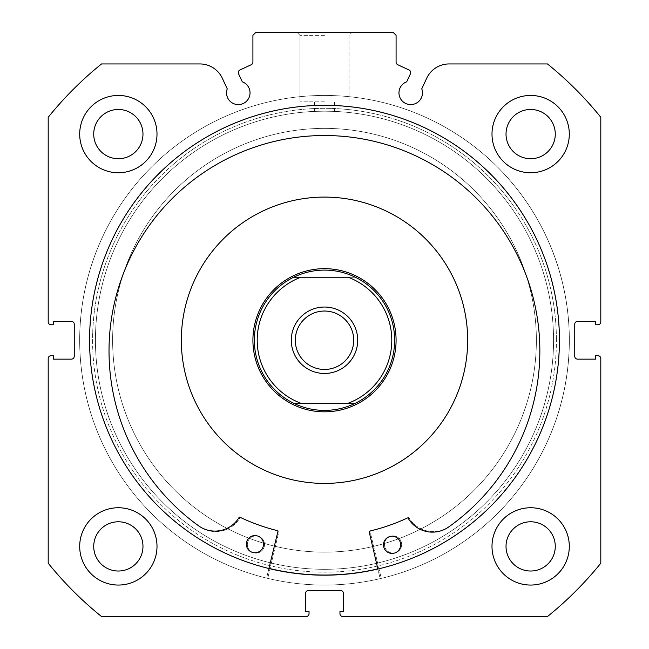 <?xml version="1.0" encoding="UTF-8"?>
<svg xmlns="http://www.w3.org/2000/svg" width="649" height="649" viewBox="0 0 649 649"><rect width="100%" height="100%" fill="white"/><g stroke="black" fill="none" stroke-linecap="round" stroke-linejoin="round"><path stroke-width="0.49" stroke-dasharray="3.25 2.43" d="M137.556 439.965A211.882 211.882 0 0 0 424.219 527.199A211.882 211.882 0 0 0 511.444 240.536A211.882 211.882 0 0 0 224.781 153.302A211.882 211.882 0 0 0 137.556 439.965A211.882 211.882 0 0 0 424.219 527.199A211.882 211.882 0 0 0 511.444 240.536A211.882 211.882 0 0 0 224.781 153.302A211.882 211.882 0 0 0 137.556 439.965M387.656 306.563A71.585 71.585 0 0 0 290.809 277.091A71.585 71.585 0 0 0 261.344 373.938A71.585 71.585 0 0 0 358.191 403.402A71.585 71.585 0 0 0 387.656 306.563A71.585 71.585 0 0 0 290.809 277.091A71.585 71.585 0 0 0 261.344 373.938A71.585 71.585 0 0 0 358.191 403.402A71.585 71.585 0 0 0 387.656 306.563M198.18 407.621A143.161 143.161 0 0 0 391.874 466.566A143.161 143.161 0 0 0 450.82 272.872A143.161 143.161 0 0 0 257.126 213.935A143.161 143.161 0 0 0 198.18 407.621M377.84 568.897A234.784 234.784 0 0 0 531.661 229.754A234.784 234.784 0 0 0 214.008 133.086A234.784 234.784 0 0 0 117.339 450.747A234.784 234.784 0 0 0 434.992 547.407A234.784 234.784 0 0 0 531.661 229.754A234.784 234.784 0 0 0 214.008 133.086A234.784 234.784 0 0 0 268.937 568.362M509.887 442.829A211.882 211.882 0 0 1 221.917 525.641A211.882 211.882 0 0 1 139.113 237.664A211.882 211.882 0 0 1 427.083 154.86A211.882 211.882 0 0 1 509.887 442.829A211.882 211.882 0 0 1 221.917 525.641A211.882 211.882 0 0 1 139.113 237.664A211.882 211.882 0 0 1 427.083 154.86A211.882 211.882 0 0 1 509.887 442.829M261.872 305.59A71.585 71.585 0 0 1 359.157 277.618A71.585 71.585 0 0 1 387.129 374.903A71.585 71.585 0 0 1 289.843 402.883A71.585 71.585 0 0 1 261.872 305.59A71.585 71.585 0 0 1 359.157 277.618A71.585 71.585 0 0 1 387.129 374.903A71.585 71.585 0 0 1 289.843 402.883A71.585 71.585 0 0 1 261.872 305.59M449.765 409.56A143.161 143.161 0 0 1 255.187 465.511A143.161 143.161 0 0 1 199.235 270.933A143.161 143.161 0 0 1 393.813 214.981A143.161 143.161 0 0 1 449.765 409.56A143.161 143.161 0 0 1 255.187 465.511A143.161 143.161 0 0 1 199.235 270.933A143.161 143.161 0 0 1 393.813 214.981A143.161 143.161 0 0 1 449.765 409.56M529.933 453.919A234.784 234.784 0 0 1 210.828 545.679A234.784 234.784 0 0 1 119.067 226.574A234.784 234.784 0 0 1 438.172 134.814A234.784 234.784 0 0 1 529.933 453.919A234.784 234.784 0 0 1 210.828 545.679A234.784 234.784 0 0 1 119.067 226.574A234.784 234.784 0 0 1 438.172 134.814A234.784 234.784 0 0 1 529.933 453.919M410.712 72.591A2.864 2.864 0 0 1 410.444 73.799L406.696 81.823A11.739 11.739 0 0 0 410.72 104.594A11.739 11.739 0 0 0 421.753 88.84L426.701 78.221A24.727 24.727 0 0 1 449.116 63.943L547.464 63.943A355.044 355.044 0 0 1 600.804 117.291L600.804 321.92A2.864 2.864 0 0 1 597.94 324.784L595.652 324.784L595.652 321.352L577.61 321.352A2.864 2.864 0 0 0 574.746 324.216L574.746 356.285A2.864 2.864 0 0 0 577.61 359.148L595.652 359.148L595.652 355.709L597.94 355.709A2.864 2.864 0 0 1 600.804 358.572L600.804 563.21A355.044 355.044 0 0 1 547.464 616.55L342.826 616.55A2.864 2.864 0 0 1 339.962 613.686L339.962 611.399L343.394 611.399L343.394 593.356A2.864 2.864 0 0 0 340.53 590.493L308.47 590.493A2.864 2.864 0 0 0 305.606 593.356L305.606 611.399L309.038 611.399L309.038 613.686A2.864 2.864 0 0 1 306.174 616.55L101.536 616.55A355.044 355.044 0 0 1 48.196 563.21L48.196 358.572A2.864 2.864 0 0 1 51.06 355.709L53.348 355.709L53.348 359.148L71.39 359.148A2.864 2.864 0 0 0 74.254 356.285L74.254 324.216A2.864 2.864 0 0 0 71.39 321.352L53.348 321.352L53.348 324.784L51.06 324.784A2.864 2.864 0 0 1 48.196 321.92L48.196 117.291A355.044 355.044 0 0 1 101.536 63.943L199.884 63.943A24.727 24.727 0 0 1 222.299 78.221L227.247 88.84A11.739 11.739 0 0 0 238.28 104.594A11.739 11.739 0 0 0 242.304 81.823L238.556 73.799A2.864 2.864 0 0 1 239.943 69.995L251.268 64.713A2.864 2.864 0 0 0 252.915 62.126L252.915 35.314L255.779 32.45L393.221 32.45L396.085 35.314L396.085 62.126A2.864 2.864 0 0 0 397.732 64.713L409.057 69.995A2.864 2.864 0 0 1 410.712 72.591M324.5 32.45L297.112 32.45L324.5 32.45M324.5 35.314L299.976 35.314L324.5 35.314M92.58 340.246A231.92 231.92 0 0 0 324.5 572.167A231.92 231.92 0 0 0 556.42 340.246A231.92 231.92 0 0 1 324.5 572.167A231.92 231.92 0 0 1 92.58 340.246A231.92 231.92 0 0 1 324.5 108.326A231.92 231.92 0 0 1 556.42 340.246A231.92 231.92 0 0 0 324.5 108.326A231.92 231.92 0 0 0 92.58 340.246M553.556 340.246A229.056 229.056 0 0 1 324.5 569.303A229.056 229.056 0 0 1 95.444 340.246A229.056 229.056 0 0 0 324.5 569.303A229.056 229.056 0 0 0 553.556 340.246A229.056 229.056 0 0 0 324.5 111.19A229.056 229.056 0 0 0 95.444 340.246A229.056 229.056 0 0 1 324.5 111.19A229.056 229.056 0 0 1 553.556 340.246M324.5 101.171L299.976 101.171L324.5 101.171M324.5 111.19C311.569 111.425 311.569 111.425 324.5 111.19C311.569 111.425 311.569 111.425 324.5 111.19C311.569 111.425 311.569 111.425 324.5 111.19C311.569 111.425 311.569 111.425 324.5 111.19C337.431 111.425 337.431 111.425 324.5 111.19C337.431 111.425 337.431 111.425 324.5 111.19C337.431 111.425 337.431 111.425 324.5 111.19C337.431 111.425 337.431 111.425 324.5 111.19A229.056 229.056 0 0 1 553.556 340.246A229.056 229.056 0 0 1 324.5 569.303A229.056 229.056 0 0 1 95.444 340.246A229.056 229.056 0 0 1 324.5 111.19A229.056 229.056 0 0 1 553.556 340.246A229.056 229.056 0 0 1 324.5 569.303A229.056 229.056 0 0 1 95.444 340.246A229.056 229.056 0 0 1 324.5 111.19M559.43 340.246A234.93 234.93 0 0 0 324.5 105.316A234.93 234.93 0 0 0 89.57 340.246A234.93 234.93 0 0 0 324.5 575.176A234.93 234.93 0 0 0 559.43 340.246A234.93 234.93 0 0 0 324.5 105.316A234.93 234.93 0 0 0 89.57 340.246A234.93 234.93 0 0 0 324.5 575.176A234.93 234.93 0 0 0 559.43 340.246A234.93 234.93 0 0 0 324.5 105.316A234.93 234.93 0 0 0 89.57 340.246A234.93 234.93 0 0 0 324.5 575.176A234.93 234.93 0 0 0 559.43 340.246A234.93 234.93 0 0 0 324.5 105.316A234.93 234.93 0 0 0 89.57 340.246A234.93 234.93 0 0 0 324.5 575.176A234.93 234.93 0 0 0 559.43 340.246A234.93 234.93 0 0 0 324.5 105.316A234.93 234.93 0 0 0 89.57 340.246A234.93 234.93 0 0 0 324.5 575.176A234.93 234.93 0 0 0 559.43 340.246A234.93 234.93 0 0 0 324.5 105.316A234.93 234.93 0 0 0 89.57 340.246A234.93 234.93 0 0 0 324.5 575.176A234.93 234.93 0 0 0 559.43 340.246A234.93 234.93 0 0 0 324.5 105.316A234.93 234.93 0 0 0 89.57 340.246A234.93 234.93 0 0 0 324.5 575.176A234.93 234.93 0 0 0 559.43 340.246M569.303 340.246A244.803 244.803 0 0 0 324.5 95.444A244.803 244.803 0 0 0 79.697 340.246A244.803 244.803 0 0 0 324.5 585.057A244.803 244.803 0 0 0 569.303 340.246A244.803 244.803 0 0 0 324.5 95.444A244.803 244.803 0 0 0 79.697 340.246A244.803 244.803 0 0 0 324.5 585.057A244.803 244.803 0 0 0 569.303 340.246A244.803 244.803 0 0 0 324.5 95.444A244.803 244.803 0 0 0 79.697 340.246A244.803 244.803 0 0 0 324.5 585.057A244.803 244.803 0 0 0 569.303 340.246A244.803 244.803 0 0 0 324.5 95.444A244.803 244.803 0 0 0 79.697 340.246A244.803 244.803 0 0 0 324.5 585.057A244.803 244.803 0 0 0 569.303 340.246A244.803 244.803 0 0 0 324.5 95.444A244.803 244.803 0 0 0 267.721 578.381L278.875 531.588A0.576 0.576 0 0 0 278.453 530.898A196.128 196.128 0 0 1 240.714 517.586A0.576 0.576 0 0 0 239.976 517.813A28.126 28.126 0 0 1 200.184 526.891A215.436 215.436 0 0 1 324.5 135.527A215.436 215.436 0 0 1 448.816 526.899A28.126 28.126 0 0 1 409.024 517.813A0.576 0.576 0 0 0 408.286 517.586A196.128 196.128 0 0 1 370.547 530.898A0.576 0.576 0 0 0 370.125 531.588L381.279 578.381A244.803 244.803 0 0 0 324.5 95.444A244.803 244.803 0 0 0 267.721 578.381L278.875 531.588A0.576 0.576 0 0 0 278.453 530.898A196.128 196.128 0 0 1 240.714 517.586A0.576 0.576 0 0 0 239.976 517.813A28.126 28.126 0 0 1 200.184 526.891A215.436 215.436 0 0 1 324.5 135.527A215.436 215.436 0 0 1 448.816 526.899L448.816 526.891A28.126 28.126 0 0 1 409.024 517.813A0.576 0.576 0 0 0 408.286 517.586A196.128 196.128 0 0 1 370.547 530.898A0.576 0.576 0 0 0 370.125 531.588L381.279 578.381A244.803 244.803 0 0 0 569.303 340.246M491.999 546.401A38.656 38.656 0 0 0 530.655 585.057A38.656 38.656 0 0 0 569.303 546.401A38.656 38.656 0 0 0 530.655 507.745A38.656 38.656 0 0 0 491.999 546.401A38.656 38.656 0 0 0 530.655 585.057A38.656 38.656 0 0 0 569.303 546.401A38.656 38.656 0 0 0 530.655 507.745A38.656 38.656 0 0 0 491.999 546.401A38.656 38.656 0 0 0 530.655 585.057A38.656 38.656 0 0 0 569.303 546.401A38.656 38.656 0 0 0 530.655 507.745A38.656 38.656 0 0 0 491.999 546.401M79.697 546.401A38.656 38.656 0 0 0 118.345 585.057A38.656 38.656 0 0 0 157.001 546.401A38.656 38.656 0 0 0 118.345 507.745A38.656 38.656 0 0 0 79.697 546.401A38.656 38.656 0 0 0 118.345 585.057A38.656 38.656 0 0 0 157.001 546.401A38.656 38.656 0 0 0 118.345 507.745A38.656 38.656 0 0 0 79.697 546.401A38.656 38.656 0 0 0 118.345 585.057A38.656 38.656 0 0 0 157.001 546.401A38.656 38.656 0 0 0 118.345 507.745A38.656 38.656 0 0 0 79.697 546.401M491.999 134.092A38.656 38.656 0 0 0 530.655 172.748A38.656 38.656 0 0 0 569.303 134.092A38.656 38.656 0 0 0 530.655 95.444A38.656 38.656 0 0 0 491.999 134.092A38.656 38.656 0 0 0 530.655 172.748A38.656 38.656 0 0 0 569.303 134.092A38.656 38.656 0 0 0 530.655 95.444A38.656 38.656 0 0 0 491.999 134.092A38.656 38.656 0 0 0 530.655 172.748A38.656 38.656 0 0 0 569.303 134.092A38.656 38.656 0 0 0 530.655 95.444A38.656 38.656 0 0 0 491.999 134.092M79.697 134.092A38.656 38.656 0 0 0 118.345 172.748A38.656 38.656 0 0 0 157.001 134.092A38.656 38.656 0 0 0 118.345 95.444A38.656 38.656 0 0 0 79.697 134.092A38.656 38.656 0 0 0 118.345 172.748A38.656 38.656 0 0 0 157.001 134.092A38.656 38.656 0 0 0 118.345 95.444A38.656 38.656 0 0 0 79.697 134.092A38.656 38.656 0 0 0 118.345 172.748A38.656 38.656 0 0 0 157.001 134.092A38.656 38.656 0 0 0 118.345 95.444A38.656 38.656 0 0 0 79.697 134.092M93.724 134.092A24.621 24.621 0 0 0 118.345 158.721A24.621 24.621 0 0 0 142.975 134.092A24.621 24.621 0 0 0 118.345 109.47A24.621 24.621 0 0 0 93.724 134.092M506.025 134.092A24.621 24.621 0 0 0 530.655 158.721A24.621 24.621 0 0 0 555.276 134.092A24.621 24.621 0 0 0 530.655 109.47A24.621 24.621 0 0 0 506.025 134.092M93.724 546.401A24.621 24.621 0 0 0 118.345 571.023A24.621 24.621 0 0 0 142.975 546.401A24.621 24.621 0 0 0 118.345 521.78A24.621 24.621 0 0 0 93.724 546.401M506.025 546.401A24.621 24.621 0 0 0 530.655 571.023A24.621 24.621 0 0 0 555.276 546.401A24.621 24.621 0 0 0 530.655 521.78A24.621 24.621 0 0 0 506.025 546.401M324.5 369.451A29.205 29.205 0 0 1 295.295 340.246A29.205 29.205 0 0 1 324.5 311.041A29.205 29.205 0 0 1 353.705 340.246A29.205 29.205 0 0 1 324.5 369.451A29.205 29.205 0 0 1 295.295 340.246A29.205 29.205 0 0 1 324.5 311.041A29.205 29.205 0 0 1 353.705 340.246A29.205 29.205 0 0 1 324.5 369.451A29.205 29.205 0 0 1 295.295 340.246A29.205 29.205 0 0 1 324.5 311.041A29.205 29.205 0 0 1 353.705 340.246A29.205 29.205 0 0 1 324.5 369.451M325.441 270.106A70.149 70.149 0 0 1 355.368 277.253C345.625 272.523 335.338 270.138 324.5 270.098A70.149 70.149 0 0 1 394.649 340.246A70.149 70.149 0 0 1 324.5 410.395A70.149 70.149 0 0 1 254.351 340.246A70.149 70.149 0 0 1 324.5 270.098C313.662 270.138 303.375 272.523 293.632 277.253A70.149 70.149 0 0 0 293.632 403.24L300.844 403.24A67.285 67.285 0 0 1 300.844 277.253L293.632 277.253A70.149 70.149 0 0 0 293.632 403.24C303.375 407.978 313.662 410.363 324.5 410.395C335.338 410.363 345.625 407.978 355.368 403.24A70.149 70.149 0 0 1 325.441 410.387M324.5 411.831A71.585 71.585 0 0 0 396.085 340.246A71.585 71.585 0 0 0 324.5 268.67A71.585 71.585 0 0 0 252.915 340.246A71.585 71.585 0 0 0 324.5 411.831A71.585 71.585 0 0 1 252.915 340.246A71.585 71.585 0 0 1 324.5 268.67A71.585 71.585 0 0 1 396.085 340.246A71.585 71.585 0 0 1 324.5 411.831A71.585 71.585 0 0 1 252.915 340.246A71.585 71.585 0 0 1 324.5 268.67A71.585 71.585 0 0 1 396.085 340.246A71.585 71.585 0 0 1 324.5 411.831M324.5 373.459A33.213 33.213 0 0 0 357.713 340.246A33.213 33.213 0 0 0 324.5 307.034A33.213 33.213 0 0 0 291.287 340.246A33.213 33.213 0 0 0 324.5 373.459M293.632 277.253L355.368 277.253A70.149 70.149 0 0 1 355.368 403.24A70.149 70.149 0 0 0 355.368 277.253L348.156 277.253A67.285 67.285 0 0 1 348.156 403.24L293.632 403.24M348.156 277.253L300.844 277.253L348.156 277.253M323.559 410.387A70.149 70.149 0 0 1 254.351 340.246A70.149 70.149 0 0 1 323.559 270.106M247.342 544.503A8.591 8.591 0 0 0 255.933 553.094A8.591 8.591 0 0 0 264.524 544.503A8.591 8.591 0 0 0 255.933 535.912A8.591 8.591 0 0 0 247.342 544.503A8.591 8.591 0 0 0 255.933 553.094A8.591 8.591 0 0 0 264.524 544.503A8.591 8.591 0 0 0 255.933 535.912A8.591 8.591 0 0 0 247.342 544.503M384.476 544.503A8.591 8.591 0 0 0 393.067 553.094A8.591 8.591 0 0 0 401.658 544.503A8.591 8.591 0 0 0 393.067 535.912A8.591 8.591 0 0 0 384.476 544.503A8.591 8.591 0 0 0 393.067 553.094A8.591 8.591 0 0 0 401.658 544.503A8.591 8.591 0 0 0 393.067 535.912A8.591 8.591 0 0 0 384.476 544.503M369.192 531.807A0.576 0.576 0 0 1 369.614 531.117A196.128 196.128 0 0 0 407.418 517.991A0.576 0.576 0 0 1 408.156 518.218A28.126 28.126 0 0 0 447.899 527.499A215.436 215.436 0 0 0 325.498 135.527A215.436 215.436 0 0 0 199.275 526.298L199.284 526.282A28.126 28.126 0 0 0 239.116 517.399A0.576 0.576 0 0 1 239.854 517.172A196.128 196.128 0 0 0 277.529 530.671A0.576 0.576 0 0 1 277.95 531.361L266.561 578.097A244.803 244.803 0 0 1 325.693 95.444A244.803 244.803 0 0 1 380.119 578.657L369.192 531.807M400.66 544.876A8.591 8.591 0 0 1 392.028 553.427A8.591 8.591 0 0 1 383.486 544.795A8.591 8.591 0 0 1 392.118 536.244A8.591 8.591 0 0 1 400.66 544.876M263.526 544.211A8.591 8.591 0 0 1 254.895 552.761A8.591 8.591 0 0 1 246.344 544.13A8.591 8.591 0 0 1 254.976 535.579A8.591 8.591 0 0 1 263.526 544.211M268.905 568.5L266.561 578.097A244.803 244.803 0 0 1 325.693 95.444A244.803 244.803 0 0 1 380.119 578.657L377.872 569.035M299.976 35.314L297.112 32.45L299.976 35.314L299.976 101.171L299.976 35.314M314.481 111.409L314.481 101.171L314.481 111.409M349.024 101.171L349.024 35.314L351.888 32.45L349.024 35.314L349.024 101.171M334.519 111.409L334.519 101.171L334.519 111.409"/><path stroke-width="0.97" d="M198.18 407.621A143.161 143.161 0 0 0 391.874 466.566A143.161 143.161 0 0 0 450.82 272.872A143.161 143.161 0 0 0 257.126 213.935A143.161 143.161 0 0 0 198.18 407.621M268.937 568.362A234.784 234.784 0 0 0 377.84 568.897M410.444 73.799A2.864 2.864 0 0 0 409.057 69.995L397.732 64.713A2.864 2.864 0 0 1 396.085 62.126L396.085 35.314L393.221 32.45L255.779 32.45L252.915 35.314L252.915 62.126A2.864 2.864 0 0 1 251.268 64.713L239.943 69.995A2.864 2.864 0 0 0 238.556 73.799L242.304 81.823A11.739 11.739 0 0 1 238.28 104.594A11.739 11.739 0 0 1 227.247 88.84L222.299 78.221A24.727 24.727 0 0 0 199.884 63.943L101.536 63.943A355.044 355.044 0 0 0 48.196 117.291L48.196 321.92A2.864 2.864 0 0 0 51.06 324.784L53.348 324.784L53.348 321.352L71.39 321.352A2.864 2.864 0 0 1 74.254 324.216L74.254 356.285A2.864 2.864 0 0 1 71.39 359.148L53.348 359.148L53.348 355.709L51.06 355.709A2.864 2.864 0 0 0 48.196 358.572L48.196 563.21A355.044 355.044 0 0 0 101.536 616.55L306.174 616.55A2.864 2.864 0 0 0 309.038 613.686L309.038 611.399L305.606 611.399L305.606 593.356A2.864 2.864 0 0 1 308.47 590.493L340.53 590.493A2.864 2.864 0 0 1 343.394 593.356L343.394 611.399L339.962 611.399L339.962 613.686A2.864 2.864 0 0 0 342.826 616.55L547.464 616.55A355.044 355.044 0 0 0 600.804 563.21L600.804 358.572A2.864 2.864 0 0 0 597.94 355.709L595.652 355.709L595.652 359.148L577.61 359.148A2.864 2.864 0 0 1 574.746 356.285L574.746 324.216A2.864 2.864 0 0 1 577.61 321.352L595.652 321.352L595.652 324.784L597.94 324.784A2.864 2.864 0 0 0 600.804 321.92L600.804 117.291A355.044 355.044 0 0 0 547.464 63.943L449.116 63.943A24.727 24.727 0 0 0 426.701 78.221L421.753 88.84A11.739 11.739 0 0 1 410.72 104.594A11.739 11.739 0 0 1 406.696 81.823L410.444 73.799M559.43 340.246A234.93 234.93 0 0 0 324.5 105.316A234.93 234.93 0 0 0 89.57 340.246A234.93 234.93 0 0 0 324.5 575.176A234.93 234.93 0 0 0 559.43 340.246M491.999 546.401A38.656 38.656 0 0 0 530.655 585.057A38.656 38.656 0 0 0 569.303 546.401A38.656 38.656 0 0 0 530.655 507.745A38.656 38.656 0 0 0 491.999 546.401M79.697 546.401A38.656 38.656 0 0 0 118.345 585.057A38.656 38.656 0 0 0 157.001 546.401A38.656 38.656 0 0 0 118.345 507.745A38.656 38.656 0 0 0 79.697 546.401M491.999 134.092A38.656 38.656 0 0 0 530.655 172.748A38.656 38.656 0 0 0 569.303 134.092A38.656 38.656 0 0 0 530.655 95.444A38.656 38.656 0 0 0 491.999 134.092M79.697 134.092A38.656 38.656 0 0 0 118.345 172.748A38.656 38.656 0 0 0 157.001 134.092A38.656 38.656 0 0 0 118.345 95.444A38.656 38.656 0 0 0 79.697 134.092M142.975 134.092A24.621 24.621 0 0 1 118.345 158.721A24.621 24.621 0 0 1 93.724 134.092A24.621 24.621 0 0 1 118.345 109.47A24.621 24.621 0 0 1 142.975 134.092M555.276 134.092A24.621 24.621 0 0 1 530.655 158.721A24.621 24.621 0 0 1 506.025 134.092A24.621 24.621 0 0 1 530.655 109.47A24.621 24.621 0 0 1 555.276 134.092M142.975 546.401A24.621 24.621 0 0 1 118.345 571.023A24.621 24.621 0 0 1 93.724 546.401A24.621 24.621 0 0 1 118.345 521.78A24.621 24.621 0 0 1 142.975 546.401M555.276 546.401A24.621 24.621 0 0 1 530.655 571.023A24.621 24.621 0 0 1 506.025 546.401A24.621 24.621 0 0 1 530.655 521.78A24.621 24.621 0 0 1 555.276 546.401M324.5 307.034A33.213 33.213 0 0 0 291.287 340.246A33.213 33.213 0 0 0 324.5 373.459A33.213 33.213 0 0 0 357.713 340.246A33.213 33.213 0 0 0 324.5 307.034M324.5 369.451A29.205 29.205 0 0 1 295.295 340.246A29.205 29.205 0 0 1 324.5 311.041A29.205 29.205 0 0 1 353.705 340.246A29.205 29.205 0 0 1 324.5 369.451M323.559 270.106A70.149 70.149 0 0 1 325.441 270.106M325.441 410.387A70.149 70.149 0 0 1 324.5 410.395C313.662 410.363 303.375 407.978 293.632 403.24L348.156 403.24A67.285 67.285 0 0 0 348.156 277.253L293.632 277.253C303.375 272.523 313.662 270.138 324.5 270.098C335.338 270.138 345.625 272.523 355.368 277.253A70.149 70.149 0 0 1 355.368 403.24L348.156 403.24L355.368 403.24A70.149 70.149 0 0 0 355.368 277.253A70.149 70.149 0 0 1 355.368 403.24C345.625 407.978 335.338 410.363 324.5 410.395A70.149 70.149 0 0 1 323.559 410.387M324.5 268.67A71.585 71.585 0 0 1 396.085 340.246A71.585 71.585 0 0 1 324.5 411.831A71.585 71.585 0 0 1 252.915 340.246A71.585 71.585 0 0 1 324.5 268.67M293.632 277.253L300.844 277.253A67.285 67.285 0 0 0 300.844 403.24L293.632 403.24A70.149 70.149 0 0 1 293.632 277.253A70.149 70.149 0 0 0 293.632 403.24M377.872 569.035L369.192 531.807A0.576 0.576 0 0 1 369.614 531.117A196.128 196.128 0 0 0 407.418 517.991A0.576 0.576 0 0 1 408.156 518.218A28.126 28.126 0 0 0 447.899 527.499A215.436 215.436 0 0 0 325.498 135.527A215.436 215.436 0 0 0 199.275 526.298A28.126 28.126 0 0 0 239.116 517.399A0.576 0.576 0 0 1 239.854 517.172A196.128 196.128 0 0 0 277.529 530.671A0.576 0.576 0 0 1 277.95 531.361L268.905 568.5M400.66 544.876A8.591 8.591 0 0 1 392.028 553.427A8.591 8.591 0 0 1 383.486 544.795A8.591 8.591 0 0 1 392.118 536.244A8.591 8.591 0 0 1 400.66 544.876M263.526 544.211A8.591 8.591 0 0 1 254.895 552.761A8.591 8.591 0 0 1 246.344 544.13A8.591 8.591 0 0 1 254.976 535.579A8.591 8.591 0 0 1 263.526 544.211"/></g></svg>
